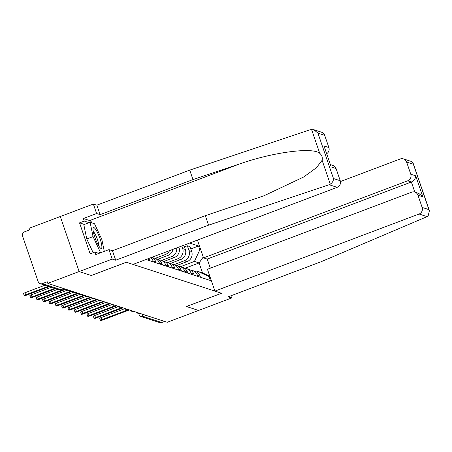 <?xml version="1.0" encoding="UTF-8"?>
<svg xmlns="http://www.w3.org/2000/svg" width="452" height="452" viewBox="0 0 452 452"><rect width="100%" height="100%" fill="white"/><g stroke="black" fill="none" stroke-linecap="round" stroke-linejoin="round"><path stroke-width="0.68" d="M313.835 129.701L321.575 132.227A5.147 4.983 108 0 1 324.7 135.334L317.925 133.131L313.835 129.701L310.298 129.69L189.733 170.121L96.864 205.18L93.361 204.044L28.979 228.35L29.527 229.955L24.651 231.797A3.43 3.322 -72 0 0 22.6 236.193L38.149 281.602A3.43 3.322 -72 0 0 42.392 283.619L60.834 289.625A3.43 0.678 69.3 0 0 60.947 289.63L63.749 288.568M84.422 224.441L79.535 222.853L90.14 253.821L94.863 252.035L95.739 254.6L108.96 249.611L112.203 259.081L79.145 271.556L60.302 216.519L79.145 271.556L47.822 283.381L167.246 322.282L198.575 310.456L186.473 306.496M330.508 164.641L332.949 165.438A5.147 4.983 108 0 1 336.073 168.551L340.249 180.743A5.147 4.983 108 0 1 337.175 187.343L133.012 264.42L126.34 262.245L91.236 275.494L79.145 271.556L91.276 275.511L126.379 262.256L221.548 293.252L186.444 306.507L198.575 310.456L231.627 297.975L230.882 295.794M47.822 283.381L47.274 281.777L42.392 283.619M164.669 321.445L161.822 322.519A3.43 3.322 108 0 1 159.658 322.575L141.216 316.569A3.43 3.322 -72 0 0 143.38 316.513L161.822 322.519M176.862 265.471L186.987 261.651A7.893 7.644 -72 0 0 191.699 251.538L190.021 246.645L187.337 245.769L189.009 250.662A7.893 7.644 108 0 1 184.297 260.776L174.212 264.584M197.473 275.37L200.157 276.245A7.893 7.644 -72 0 0 195.36 271.477L192.676 270.601A7.893 7.644 108 0 1 197.473 275.37L197.823 276.404M200.157 276.245L200.513 277.279M184.456 246.854L187.337 245.769M190.767 270.245A7.893 7.644 108 0 1 192.676 270.601M170.511 263.403L180.636 259.584A7.893 7.644 -72 0 0 185.348 249.47L183.891 245.21M194.162 275.212L193.806 274.178A7.893 7.644 -72 0 0 189.015 269.409L186.326 268.533A7.893 7.644 108 0 1 191.123 273.302L191.473 274.336M181.777 246.007L182.664 248.594A7.893 7.644 108 0 1 177.947 258.708L167.862 262.516M184.416 268.177A7.893 7.644 108 0 1 186.326 268.533M164.161 261.335L174.286 257.516A7.893 7.644 -72 0 0 178.998 247.402L178.896 247.097M187.812 273.144L187.461 272.11A7.893 7.644 -72 0 0 182.664 267.335L179.975 266.465A7.893 7.644 108 0 1 184.772 271.234L185.128 272.268M176.653 247.939A7.893 7.644 108 0 1 171.596 256.64L161.511 260.448M178.065 266.109A7.893 7.644 108 0 1 179.975 266.465M157.816 259.267L167.935 255.448A7.893 7.644 -72 0 0 172.952 249.34M181.461 271.076L181.111 270.042A7.893 7.644 -72 0 0 176.314 265.267L173.624 264.397A7.893 7.644 108 0 1 178.421 269.166L178.777 270.2M169.562 250.623A7.893 7.644 108 0 1 165.251 254.572L155.16 258.38M171.715 264.041A7.893 7.644 108 0 1 173.624 264.397M175.11 269.008L174.76 267.974A7.893 7.644 -72 0 0 169.963 263.2L167.28 262.324A7.893 7.644 108 0 1 172.071 267.098L172.427 268.132M165.364 261.974A7.893 7.644 108 0 1 167.28 262.324M168.765 266.94L168.41 265.906A7.893 7.644 -72 0 0 163.613 261.132L160.929 260.256A7.893 7.644 108 0 1 165.726 265.03L166.076 266.064M159.019 259.906A7.893 7.644 108 0 1 160.929 260.256M162.415 264.866L162.059 263.838A7.893 7.644 -72 0 0 157.262 259.064L154.578 258.188A7.893 7.644 108 0 1 159.375 262.962L159.725 263.996M152.669 257.838A7.893 7.644 108 0 1 154.578 258.188M156.064 262.798L155.708 261.77A7.893 7.644 -72 0 0 151.77 257.335M150.9 257.668A7.893 7.644 108 0 1 153.025 260.894L153.375 261.928M149.714 260.731L149.358 259.702A7.893 7.644 -72 0 0 148.81 258.454M146.804 259.211L147.024 259.855M185.077 268.239L199.106 262.945L194.428 261.42L180.563 266.652M196.405 271.906L197.835 271.369L202.513 272.889L199.106 262.945L203.236 256.99M210.107 277.053L197.835 271.369M145.99 259.521L210.378 280.494L209.084 276.72M194.428 261.42L199.857 249.764L198.564 245.995L189.574 243.063M199.857 249.764L200.874 250.097M190.806 248.922L198.564 245.995M209.807 276.183L202.513 272.889M128.419 309.637L101.853 319.666A1.972 0.299 161.1 0 0 100.451 320.457L99.734 318.372A1.972 0.299 -18.9 0 1 101.135 317.581L124.475 308.767M100.451 320.457A1.972 0.299 161.1 0 0 102.785 319.971L129.357 309.942M122.068 307.569L95.502 317.598A1.972 0.299 161.1 0 0 94.101 318.389L93.389 316.304A1.972 0.299 -18.9 0 1 94.784 315.513L118.125 306.699M94.101 318.389A1.972 0.299 161.1 0 0 96.434 317.903L123.006 307.874M115.718 305.495L89.151 315.53A1.972 0.299 161.1 0 0 87.75 316.321L87.038 314.236A1.972 0.299 -18.9 0 1 88.434 313.445L111.78 304.631M87.75 316.321A1.972 0.299 161.1 0 0 90.084 315.835L116.656 305.801M214.909 291.094L419.072 214.016A5.147 4.983 -72 0 0 422.145 207.423L417.97 195.224A5.147 4.983 -72 0 0 411.602 192.196L207.44 269.273L214.909 291.094L221.587 293.269L186.484 306.518M422.145 207.423L428.925 209.626L429.4 210.7L428.117 216.045L427.106 216.632L320.999 261.776L228.13 296.834L231.627 297.975M410.772 174.206L415.659 175.8C415.614 178.574 414.185 180.642 411.365 181.998L407.698 180.806A5.147 4.983 -72 0 0 410.772 174.206L406.597 162.014A5.147 4.983 -72 0 0 400.229 158.98L340.452 181.546M407.698 180.806L203.541 257.877L197.451 240.091M414.823 192.106L411.365 181.998L207.202 259.069L210.321 268.183M207.202 259.069L203.541 257.877M414.84 192.111L418.761 193.388L422.857 196.818L417.97 195.224M403.472 158.901L411.213 161.42L413.196 163.375L413.377 164.217L406.597 162.014M337.175 187.343L329.141 184.727L330.293 184.179C332.463 182.67 333.525 180.789 333.474 178.54L340.249 180.743M108.96 249.611L112.463 250.753L205.332 215.689L264.019 195.761L303.8 176.935L316.389 167.737L322.118 160.296C322.705 157.528 321.909 155.2 319.722 153.307C312.677 146.962 272.918 152.222 239.814 163.878L192.976 179.585L100.101 214.649L96.604 213.508L83.377 218.502L89.688 220.553A19.306 3.802 -110.7 0 1 92.298 223.011M205.332 215.689L208.575 225.158L115.706 260.216L112.203 259.081M329.141 184.727L208.575 225.158M112.463 250.753L115.706 260.216M324.7 135.334L328.875 147.533A5.147 4.983 108 0 1 326.745 153.657M79.535 222.853L84.258 221.068L83.377 218.502M93.361 204.044L96.604 213.508M96.864 205.18L100.101 214.649M189.733 170.121L192.976 179.585M94.863 252.035L98.982 253.38M89.146 222.661L84.258 221.068M336.073 168.551L331.192 166.957L323.994 145.939L328.875 147.533M100.09 238.876A11.153 2.198 69.3 0 0 93.033 228.497A11.153 2.198 69.3 0 0 94.796 237.153A11.153 2.198 69.3 0 0 100.423 248.069A11.153 2.198 69.3 0 0 100.09 238.876M98.53 245.538A7.639 1.503 69.3 0 0 97.389 239.306A7.639 1.503 69.3 0 0 93.287 231.644M93.152 252.679L86.75 238.961L83.812 224.672L90.106 222.294L94.502 223.729L101.836 239.441L104.293 251.374M98.197 253.126L100.384 252.301L93.05 236.582L90.106 222.294M86.75 238.961L93.05 236.582M101.163 252.555L100.384 252.301M109.367 303.428L82.801 313.462A1.972 0.299 161.1 0 0 81.4 314.253L80.688 312.168A1.972 0.299 -18.9 0 1 82.089 311.377L105.429 302.563M81.4 314.253A1.972 0.299 161.1 0 0 83.739 313.767L110.305 303.733M103.022 301.36L76.45 311.394A1.972 0.299 161.1 0 0 75.049 312.185L74.337 310.1A1.972 0.299 -18.9 0 1 75.738 309.309L99.078 300.495M75.049 312.185A1.972 0.299 161.1 0 0 77.388 311.699L103.954 301.665M96.671 299.292L70.1 309.326A1.972 0.299 161.1 0 0 68.704 310.117L67.986 308.032A1.972 0.299 -18.9 0 1 69.388 307.236L92.728 298.427M68.704 310.117A1.972 0.299 161.1 0 0 71.037 309.631L97.604 299.597M90.321 297.224L63.749 307.258A1.972 0.299 161.1 0 0 62.353 308.049L61.636 305.964A1.972 0.299 -18.9 0 1 63.037 305.168L86.377 296.359M62.353 308.049A1.972 0.299 161.1 0 0 64.687 307.563L91.259 297.529M83.97 295.156L57.398 305.19A1.972 0.299 161.1 0 0 56.003 305.981L55.285 303.891A1.972 0.299 -18.9 0 1 56.686 303.1L80.027 294.292M56.003 305.981A1.972 0.299 161.1 0 0 58.336 305.49L84.908 295.461M77.62 293.088L51.053 303.117A1.972 0.299 161.1 0 0 49.652 303.913L48.94 301.823A1.972 0.299 -18.9 0 1 50.336 301.032L73.676 292.224M49.652 303.913A1.972 0.299 161.1 0 0 51.986 303.422L78.558 293.393M71.269 291.02L44.703 301.049A1.972 0.299 161.1 0 0 43.302 301.846L42.59 299.755A1.972 0.299 -18.9 0 1 43.985 298.964L67.325 290.156M43.302 301.846A1.972 0.299 161.1 0 0 45.635 301.354L72.207 291.325M64.918 288.952L38.352 298.981A1.972 0.299 161.1 0 0 36.951 299.772L36.239 297.687A1.972 0.299 -18.9 0 1 37.635 296.896L57.641 289.348M36.951 299.772A1.972 0.299 161.1 0 0 39.29 299.286L65.856 289.257M54.641 288.37L32.002 296.913A1.972 0.299 161.1 0 0 30.6 297.704L29.888 295.619A1.972 0.299 -18.9 0 1 31.29 294.828L51.291 287.28M30.6 297.704A1.972 0.299 161.1 0 0 32.939 297.218L55.573 288.675M48.291 286.302L25.651 294.845A1.972 0.299 161.1 0 0 24.25 295.636L23.538 293.551A1.972 0.299 -18.9 0 1 24.939 292.76L44.94 285.206M24.25 295.636A1.972 0.299 161.1 0 0 26.589 295.15L49.228 286.608M165.251 254.572L167.935 255.448M171.596 256.64L174.286 257.516M177.947 258.708L180.636 259.584M184.297 260.776L186.987 261.651M147.29 259.03L149.358 259.702M153.025 260.894L155.708 261.77M159.375 262.962L162.059 263.838M165.726 265.03L168.41 265.906M172.071 267.098L174.76 267.974M178.421 269.166L181.111 270.042M184.772 271.234L187.461 272.11M191.123 273.302L193.806 274.178M178.512 247.244L178.998 247.402M182.664 248.594L185.348 249.47M189.009 250.662L191.699 251.538M141.832 314.004A3.43 0.678 69.3 0 0 143.38 316.513L146.233 315.439M63.687 288.551L60.834 289.625A3.43 3.322 -72 0 1 58.67 289.681A3.43 3.43 0 0 0 60.947 289.63M141.216 316.569A3.43 3.43 0 0 1 139.035 314.417A3.43 0.525 -18.9 0 1 140.329 313.513M101.853 319.666L101.135 317.581M95.502 317.598L94.784 315.513M89.151 315.53L88.434 313.445M428.925 209.626L413.377 164.217M415.659 175.8L422.857 196.818M427.106 216.632L419.072 214.016M330.293 184.179L322.118 160.296M319.722 153.307L311.547 129.425M317.925 133.131L333.474 178.54M331.192 166.957L323.994 145.939M89.688 220.553L239.814 163.878M82.801 313.462L82.089 311.377M76.45 311.394L75.738 309.309M70.1 309.326L69.388 307.236M63.749 307.258L63.037 305.168M57.398 305.19L56.686 303.1M51.053 303.117L50.336 301.032M44.703 301.049L43.985 298.964M38.352 298.981L37.635 296.896M32.002 296.913L31.29 294.828M25.651 294.845L24.939 292.76M136.447 312.247A3.43 3.43 0 0 0 139.911 313.377M130.097 310.179A3.43 3.43 0 0 0 133.56 311.309M123.746 308.111A3.43 3.43 0 0 0 127.21 309.241M117.396 306.044A3.43 3.43 0 0 0 120.865 307.174M111.045 303.976A3.43 3.43 0 0 0 114.514 305.106M104.7 301.908A3.43 3.43 0 0 0 108.164 303.038M98.35 299.84A3.43 3.43 0 0 0 101.813 300.97M91.999 297.772A3.43 3.43 0 0 0 95.462 298.902M85.648 295.704A3.43 3.43 0 0 0 89.112 296.834M79.298 293.636A3.43 3.43 0 0 0 82.761 294.766M72.947 291.568A3.43 3.43 0 0 0 76.416 292.698M66.597 289.5A3.43 3.43 0 0 0 70.066 290.625M58.67 289.681L40.234 283.675M139.035 314.417L138.707 313.462M429.4 210.7L413.196 163.375"/></g></svg>
